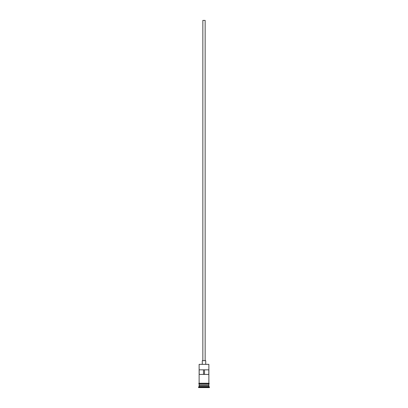<?xml version="1.0" encoding="UTF-8"?>
<svg xmlns="http://www.w3.org/2000/svg" width="408" height="408" viewBox="0 0 408 408"><rect width="100%" height="100%" fill="white"/><g stroke="black" fill="none" stroke-linecap="round" stroke-linejoin="round"><path stroke-width="0.61" d="M208.871 364.344L199.13 364.344L208.871 364.344L199.13 364.344L199.13 383.245L199.13 364.344L208.871 364.344L208.871 383.245L208.871 364.344M205.148 360.677L205.148 20.4L202.852 20.4L202.852 360.677L202.852 20.4L205.148 20.4L205.148 360.677M205.719 364.115L205.719 360.677L202.281 360.677L202.281 364.115L202.281 360.677L205.719 360.677L205.719 364.115M208.871 385.31L208.871 383.821L208.753 385.081L199.247 385.081L199.13 386.452L198.558 387.029L209.442 387.029L208.871 386.452L199.13 386.452L208.871 386.452L208.871 385.31L199.247 385.193L208.753 385.193L208.871 386.452L209.442 387.029L198.558 387.029L198.558 387.6L209.442 387.6L209.442 387.029L209.442 387.6L198.558 387.6L199.13 386.452L199.13 385.31L208.871 385.31M199.13 384.963L208.871 384.963L199.13 384.963L199.13 383.821L199.13 384.963M199.181 369.842L208.82 369.842L208.82 374.427L199.181 374.427L199.181 369.842L208.82 369.842L208.82 374.427L199.181 374.427L199.181 369.842M208.927 383.245L199.073 383.245A0.286 0.286 0 0 0 198.788 383.53A0.286 0.286 0 0 0 199.073 383.821L208.927 383.821A0.286 0.286 0 0 0 209.212 383.53A0.286 0.286 0 0 0 208.927 383.245A0.286 0.286 0 0 1 209.212 383.53A0.286 0.286 0 0 1 208.927 383.821L199.073 383.821A0.286 0.286 0 0 1 198.788 383.53A0.286 0.286 0 0 1 199.073 383.245L208.927 383.245M203.485 369.842L203.485 374.427L203.485 369.842M208.753 385.081L199.247 385.193L208.753 385.081M204.515 374.427L204.515 369.842L204.515 374.427"/></g></svg>
